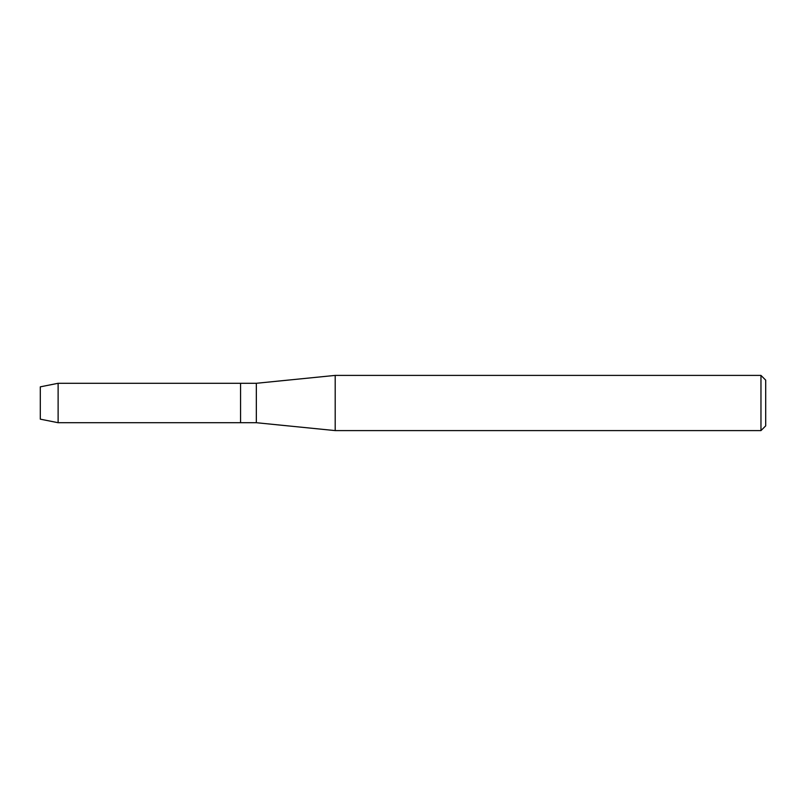 <?xml version="1.0" encoding="UTF-8"?>
<svg xmlns="http://www.w3.org/2000/svg" width="806" height="806" viewBox="0 0 806 806"><rect width="100%" height="100%" fill="white"/><g stroke="black" fill="none" stroke-linecap="round" stroke-linejoin="round"><path stroke-width="1.21" d="M40.3 419.16L40.3 386.84L58.123 383.283L256.338 383.283L335.195 375.405L760.965 375.405L765.7 380.13L765.7 425.87L760.965 430.595L335.195 430.595L256.338 422.717L240.571 422.717L240.571 383.283L240.571 422.717L58.123 422.717L40.3 419.16L40.3 386.84M256.338 422.717L256.338 383.283M335.195 430.595L335.195 375.405M760.965 430.595L760.965 375.405M58.123 422.717L58.123 383.283"/></g></svg>
